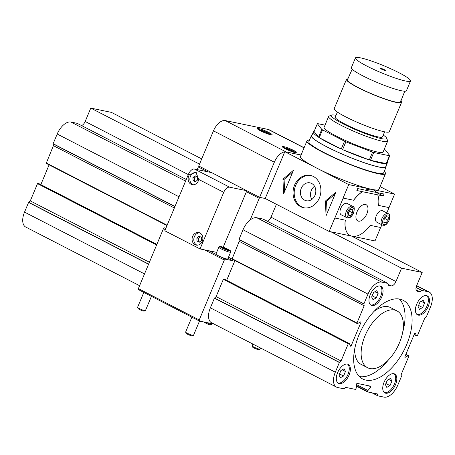 <?xml version="1.0" encoding="UTF-8"?>
<svg xmlns="http://www.w3.org/2000/svg" width="455" height="455" viewBox="0 0 455 455"><rect width="100%" height="100%" fill="white"/><g stroke="black" fill="none" stroke-linecap="round" stroke-linejoin="round"><path stroke-width="0.68" d="M196.264 172.468A6.398 5.346 -78.3 0 0 190.088 177.348A6.398 5.346 -78.3 0 0 193.108 184.787M198.329 180.902A6.398 5.346 101.7 0 1 192.226 184.69A6.398 5.346 101.7 0 1 189.422 174.652L195.951 172.394L198.772 179.469A6.398 5.346 101.7 0 1 198.329 180.902M304.105 147.744L269.303 129.823A12.797 6.842 -62.7 0 0 268.342 129.487L225.236 120.564A12.797 6.842 -62.7 0 0 213.458 130.852L198.761 165.99L259.634 197.345L265.225 198.499L260.209 197.459L259.225 198.317L246.411 191.72L246.82 190.742L211.575 172.587L194.376 169.027A6.398 3.418 117.3 0 0 188.489 174.174L164.812 230.782L200.052 248.936L216.66 252.371M77.225 123.339L70.94 122.031A14.93 7.98 117.3 0 0 57.199 134.032L53.15 143.712L53.394 145.657L46.2 163.356L166.991 225.566L46.2 163.356M77.213 123.333L186.26 179.503L77.213 123.333M81.604 125.591A5.329 2.849 117.3 0 0 85.182 121.479L188.313 174.601M201.724 158.897L111.412 112.379L90.778 108.108L85.182 121.479M156.873 244.38L38.476 183.399L37.515 183.621L30.286 200.9L28.585 202.435L24.536 212.115A14.93 7.98 117.3 0 0 25.725 227.045L139.588 285.695M49.1 164.852L40.836 184.611M90.778 108.108L199.54 164.13M30.286 200.9L149.399 262.251M53.394 145.657L174.356 207.958M418.515 305.555L420.119 301.995M423.201 300.294L419.971 302.075L418.082 306.585L419.43 309.315L422.667 307.534L424.555 303.024L423.201 300.294M421.296 301.346L424.555 303.024M418.663 305.47L422.667 307.534M372.082 295.943L373.686 292.383M376.768 290.688L373.538 292.468L371.65 296.973L372.998 299.703L376.234 297.923L378.122 293.412L376.768 290.688M374.863 291.735L378.122 293.412M372.23 295.858L376.234 297.923M385.851 383.633L387.455 380.073M390.544 378.378L387.307 380.158L385.419 384.663L386.773 387.393L390.009 385.613L391.891 381.108L390.544 378.378M388.633 379.424L391.891 381.108M385.999 383.554L390.009 385.613M339.419 374.021L341.022 370.467M344.111 368.766L340.875 370.546L338.986 375.057L340.34 377.781L343.576 376.006L345.459 371.496L344.111 368.766M342.2 369.818L345.459 371.496M339.566 373.942L343.576 376.006M417.025 314.513A10.664 5.699 117.3 0 0 427.052 305.993A10.664 5.699 117.3 0 0 426.733 295.67M428.172 306.568A10.664 5.699 117.3 0 0 427.325 295.904A10.664 5.699 117.3 0 0 417.372 302.774A10.664 5.699 117.3 0 0 417.559 314.86A10.664 5.699 117.3 0 0 428.172 306.568M370.592 304.907A10.664 5.699 117.3 0 0 380.619 296.381A10.664 5.699 117.3 0 0 380.3 286.064M381.739 296.956A10.664 5.699 117.3 0 0 380.886 286.292A10.664 5.699 117.3 0 0 370.939 293.162A10.664 5.699 117.3 0 0 371.126 305.254A10.664 5.699 117.3 0 0 381.739 296.956M384.367 392.597A10.664 5.699 117.3 0 0 394.388 384.071A10.664 5.699 117.3 0 0 394.07 373.754M395.509 384.651A10.664 5.699 117.3 0 0 394.661 373.982A10.664 5.699 117.3 0 0 384.708 380.852A10.664 5.699 117.3 0 0 384.896 392.944A10.664 5.699 117.3 0 0 395.509 384.651M337.934 382.985A10.664 5.699 117.3 0 0 347.956 374.459A10.664 5.699 117.3 0 0 347.637 364.142M349.076 375.039A10.664 5.699 117.3 0 0 348.229 364.375A10.664 5.699 117.3 0 0 338.275 371.24A10.664 5.699 117.3 0 0 338.463 383.332A10.664 5.699 117.3 0 0 349.076 375.039M406.679 344.543A44.249 23.66 117.3 0 0 403.153 300.277A44.249 23.66 117.3 0 0 361.856 328.783A44.249 23.66 117.3 0 0 362.629 378.952A44.249 23.66 117.3 0 0 406.679 344.543M402.669 332.275A44.249 23.66 117.3 0 0 399.342 299.02M359.393 376.586A44.249 23.66 117.3 0 0 388.394 359.979M396.897 310.85A31.986 17.102 117.3 0 0 367.043 331.456A31.986 17.102 117.3 0 0 367.606 367.725A31.986 17.102 117.3 0 0 399.45 342.848A31.986 17.102 117.3 0 0 396.897 310.85L390.492 307.552A31.986 17.102 117.3 0 0 374.01 311.396M354.758 348.775A31.986 17.102 117.3 0 0 361.196 364.427L367.606 367.725M351.101 345.936L350.612 346.204L349.264 343.474L348.297 343.701L341.068 360.974L339.367 362.51L335.318 372.19A14.93 7.98 117.3 0 0 336.512 387.125A14.93 7.98 117.3 0 0 337.627 387.518L343.889 388.815L345.601 387.364L355.463 389.406L356.265 388.087L356.572 383.906L357.016 383.366L370.962 386.25L370.916 386.875L367.959 390.504L367.583 391.909L377.474 393.962L377.786 395.827L384.06 397.13A14.93 7.98 117.3 0 0 397.801 385.123L401.85 375.443L401.606 373.504L408.835 356.225L408.8 355.799L408.192 355.673L404.956 357.448L404.757 357.038L414.687 333.299L415.17 333.032L416.524 335.762L417.485 335.534L424.714 318.261L426.415 316.72L430.464 307.045A14.93 7.98 117.3 0 0 429.275 292.11A14.93 7.98 117.3 0 0 428.155 291.718L421.899 290.421L420.181 291.871L417.428 291.302A5.329 2.849 117.3 0 1 417.03 291.16A5.329 2.849 117.3 0 1 416.604 285.825L422.2 272.454L401.56 268.183L395.969 281.554A5.329 2.849 117.3 0 1 391.061 285.842L388.308 285.274L387.996 283.408L381.722 282.106A14.93 7.98 117.3 0 0 367.981 294.112L363.932 303.792L364.176 305.732L356.953 323.01L356.987 323.437L357.59 323.562L360.826 321.782L361.031 322.191L351.101 345.936L350.27 345.51M377.786 395.827L371.945 392.819M387.996 283.408L263.041 219.048L256.768 217.746A14.93 7.98 117.3 0 0 250.182 219.947A14.93 7.98 117.3 0 0 243.027 229.752L238.977 239.427L239.222 241.372L232.033 259.071L356.959 323.414M267.432 221.306A5.329 2.849 117.3 0 0 271.015 217.194L276.412 204.289M401.56 268.183L330.967 231.822M422.2 272.454L351.624 236.105M420.181 291.871L416.058 289.744M416.524 335.762L414.164 334.544M408.192 355.673L405.837 354.456M367.959 390.504L356.521 384.617M341.068 360.974L216.114 296.614L214.413 298.15L210.364 307.83A14.93 7.98 117.3 0 0 211.552 322.76L336.512 387.125M349.264 343.474L224.309 279.114L223.342 279.336L216.114 296.614M234.934 260.567L226.664 280.325M364.176 305.732L239.222 241.372M227.125 249.09L221.744 247.236L226.55 249.71L228.535 250.119L227.125 249.09L226.84 249.772M223.422 248.379L223.729 247.645M260.482 347.967L259.993 349.139A4.266 0.529 -157.3 0 1 259.936 349.184L258.753 349.662A3.35 0.415 -157.3 0 1 255.551 348.712A3.35 0.415 -157.3 0 1 252.622 347.097L252.133 345.919A4.266 0.529 -157.3 0 1 252.127 345.846L252.878 344.048M259.936 349.184A4.266 0.529 -157.3 0 1 255.852 347.978A4.266 0.529 -157.3 0 1 252.133 345.919M199.483 321.065L193.5 335.375A4.266 0.529 -157.3 0 1 193.443 335.42L192.26 335.898A3.35 0.415 -157.3 0 1 189.052 334.948A3.35 0.415 -157.3 0 1 186.129 333.333L185.634 332.156A4.266 0.529 -157.3 0 1 185.629 332.082L191.868 317.163M193.443 335.42A4.266 0.529 -157.3 0 1 189.36 334.22A4.266 0.529 -157.3 0 1 185.634 332.156M230.634 252.121L227.779 258.952A6.398 0.796 -157.3 0 1 221.289 257.103A6.398 0.796 -157.3 0 1 216.495 254.635A6.398 0.796 -157.3 0 1 215.971 254.015L218.832 247.184A6.398 0.796 -157.3 0 0 224.423 250.386A6.398 0.796 -157.3 0 0 230.634 252.121C230.219 250.489 231.879 251.689 228.086 249.3C217.422 244.966 220.573 246.377 218.832 247.184M212.223 323.698L211.933 324.381A4.266 0.529 -157.3 0 1 211.876 324.432L210.693 324.904A3.35 0.415 -157.3 0 1 207.491 323.96A3.35 0.415 -157.3 0 1 204.562 322.339L204.46 322.095M211.876 324.432A4.266 0.529 -157.3 0 1 206.001 322.413M151.418 296.324L145.441 310.617A4.266 0.529 -157.3 0 1 145.384 310.668L144.201 311.14A3.35 0.415 -157.3 0 1 140.993 310.196A3.35 0.415 -157.3 0 1 138.07 308.575L137.575 307.404A4.266 0.529 -157.3 0 1 137.569 307.33L143.808 292.406M145.384 310.668A4.266 0.529 -157.3 0 1 141.3 309.463A4.266 0.529 -157.3 0 1 137.575 307.404M202.276 241.298A6.398 5.346 -78.3 0 0 198.767 232.562A6.398 5.346 -78.3 0 0 192.232 237.743A6.398 5.346 -78.3 0 0 196.173 245.091A6.398 5.346 -78.3 0 0 202.276 241.298M246.82 190.742L229.621 187.181A6.398 3.418 117.3 0 0 223.735 192.329L200.052 248.936M233.489 259.822L232.522 260.664L225.299 259.168L224.321 260.027L199.25 319.956L199.415 321.048L214.146 324.096M199.205 166.217L198.352 166.962L197.243 169.618M225.299 259.168L221.289 257.103M232.522 260.664L228.029 258.349M216.62 252.474L216.267 252.292M165.921 228.126L164.426 227.813L163.447 228.672L138.377 288.601L138.542 289.693L199.415 321.048M165.762 228.501L164.426 227.813M216.495 254.635L209.044 250.796M231.976 259.02L228.501 257.229M246.411 191.72L223.2 247.207M259.225 198.317L250.182 219.947M207.725 171.791L198.352 166.962M199.25 319.956L138.377 288.601M224.321 260.027L204.619 249.88M165.296 229.621L163.447 228.672M200.206 236.737L198.363 238.295L198.499 241.332L199.66 241.929M201.366 237.334L199.051 236.145L196.873 237.988L197.009 241.025L199.324 242.214L201.497 240.371L201.366 237.334M198.499 241.332L197.009 241.025M198.363 238.295L196.873 237.988M199.608 232.823A6.398 5.346 -78.3 0 0 193.949 238.096A6.398 5.346 -78.3 0 0 197.049 245.182M196.264 176.341L194.421 177.899L194.558 180.936L195.718 181.534M197.419 176.938L195.11 175.749L192.931 177.592L193.068 180.629L195.383 181.818L197.555 179.975L197.419 176.938M194.558 180.936L193.068 180.629M194.421 177.899L192.931 177.592M291.28 151.401L292.832 151.725L291.427 150.69L288.026 149.251L286.041 148.836L287.219 149.701M259.634 197.345L274.331 162.207A12.797 6.842 -62.7 0 1 284.739 151.856M285.672 151.851A12.797 6.842 -62.7 0 1 286.11 151.919L301.062 155.013M285.387 148.808A7.997 0.995 -157.3 0 1 282.305 146.612A7.997 0.995 -157.3 0 1 290.068 148.779A7.997 0.995 -157.3 0 1 297.064 152.783A7.997 0.995 -157.3 0 1 292.889 151.981A7.997 0.995 -157.3 0 1 285.387 148.808M260.47 130.818A7.997 0.995 -157.3 0 1 257.394 128.623A7.997 0.995 -157.3 0 1 265.157 130.79A7.997 0.995 -157.3 0 1 272.147 134.794A7.997 0.995 -157.3 0 1 267.978 133.992A7.997 0.995 -157.3 0 1 260.47 130.818M266.368 133.412L267.921 133.736L266.511 132.701L263.115 131.262L261.13 130.847L262.308 131.711M266.238 133.366L266.511 132.701M262.831 131.95L263.115 131.262M287.742 149.94L288.026 149.251M291.149 151.356L291.427 150.69M381.853 224.781L380.71 227.511L370.233 225.339A25.588 13.684 -62.7 0 1 350.231 235.559A25.588 13.684 -62.7 0 1 345.328 220.186L334.852 218.019L343.178 198.107L353.575 200.234A25.588 13.684 -62.7 0 1 362.425 191.674L356.845 190.52L357.664 188.569L376.427 192.476A25.588 13.684 -62.7 0 0 373.663 190.059L373.583 190.019A25.588 13.684 -62.7 0 1 373.623 190.036M365.428 190.196A25.588 13.684 -62.7 0 1 373.663 190.059M362.425 191.674L362.504 191.714A25.588 13.684 -62.7 0 0 353.654 200.274M358.449 221.17A9.134 4.886 117.3 0 0 366.582 214.441A9.134 4.886 117.3 0 0 366.127 204.687A9.134 4.886 117.3 0 0 357.602 210.574A9.134 4.886 117.3 0 0 357.766 220.931A9.134 4.886 117.3 0 0 358.449 221.17M376.41 192.471L383.218 195.974L362.504 191.714M377.718 194.865A25.588 13.684 -62.7 0 1 378.566 205.432L389.042 207.599L386.807 212.94M325.399 201.047L335.955 192.101L326.059 215.772L325.399 201.047L326.548 201.286L335.176 193.978M300.647 206.689A16.528 13.815 101.7 0 1 293.919 186.931A16.528 13.815 101.7 0 1 310.327 175.374A16.528 13.815 101.7 0 1 320.502 194.359A16.528 13.815 101.7 0 1 303.627 207.742A16.528 13.815 101.7 0 1 300.647 206.689M353.575 200.234L343.178 198.107M343.098 198.067L348.735 184.599L371.667 189.343A42.542 5.295 -157.3 0 1 326.724 172.963A42.542 5.295 -157.3 0 1 300.459 156.463L306.988 140.845A42.542 5.295 22.7 0 0 344.196 162.151A42.542 5.295 22.7 0 0 385.487 173.685A42.542 5.295 22.7 0 0 384.236 171.41M351.55 236.082L329.136 231.447L265.219 198.522L284.813 151.674L348.735 184.599M329.136 231.447L334.852 218.019M282.947 179.185L293.503 170.238L283.601 193.904L282.947 179.185L284.091 179.418L292.719 172.109M365.348 190.156A25.588 13.684 -62.7 0 1 371.667 189.343A25.588 13.684 -62.7 0 1 373.583 190.019M380.619 227.489L375 240.94L352.762 236.333M284.813 151.674L301.056 155.036M380.079 186.613L394.593 194.092L389.042 207.599M350.191 235.536A25.588 13.684 -62.7 0 1 350.151 235.519A25.588 13.684 -62.7 0 1 345.243 220.169M309.48 140.14A42.542 5.295 22.7 0 0 306.988 140.845M385.487 173.685L378.952 189.297A42.542 5.295 -157.3 0 1 371.667 189.343L394.593 194.092M388.962 207.56L378.566 205.41M383.218 195.974L384.031 194.023L376.404 192.448M304.202 207.85A16.528 13.815 101.7 0 1 301.796 206.928A16.528 13.815 101.7 0 1 294.965 187.505A16.528 13.815 101.7 0 1 310.896 175.511M304.628 200.16A9.134 7.633 101.7 0 1 300.909 189.24A9.134 7.633 101.7 0 1 309.974 182.853A9.134 7.633 101.7 0 1 315.599 193.347A9.134 7.633 101.7 0 1 306.272 200.74A9.134 7.633 101.7 0 1 304.628 200.16M311.8 199.444A9.134 7.633 101.7 0 1 314.536 186.243M327.082 213.315L326.548 201.286M284.631 191.453L284.091 179.418M380.977 68.392A2.667 0.33 22.7 0 0 380.522 68.426A2.667 0.33 22.7 0 0 381.546 69.126A2.667 0.33 22.7 0 0 385.419 70.474A2.667 0.33 22.7 0 0 383.889 69.467A2.667 0.33 22.7 0 0 380.977 68.392M360.553 57.87A29.854 3.714 22.7 0 0 355.44 57.904A29.854 3.714 22.7 0 0 381.546 72.851A29.854 3.714 22.7 0 0 410.524 80.944A29.854 3.714 22.7 0 0 392.091 69.37A29.854 3.714 22.7 0 0 360.553 57.87M355.44 57.904L351.357 67.664A29.854 3.714 22.7 0 0 377.468 82.611A29.854 3.714 22.7 0 0 406.44 90.704L410.524 80.944M352.193 69.217L347.518 79.665A28.79 3.583 22.7 0 0 372.617 94.202A28.79 3.583 22.7 0 0 400.593 101.869L404.745 91.205M348.149 78.88A29.854 3.714 22.7 0 0 346.46 79.375A29.854 3.714 22.7 0 0 372.565 94.327A29.854 3.714 22.7 0 0 401.543 102.421A29.854 3.714 22.7 0 0 400.707 100.862M346.46 79.375L334.209 108.654A29.854 3.714 22.7 0 0 360.32 123.606A29.854 3.714 22.7 0 0 389.292 131.7L401.543 102.421M337.405 112.066L335.284 117.134A25.588 3.185 22.7 0 0 357.664 129.948A25.588 3.185 22.7 0 0 382.501 136.887L384.623 131.819M336.04 115.331A30.024 3.737 22.7 0 0 331.593 115.081A30.024 3.737 22.7 0 0 357.454 130.454A30.024 3.737 22.7 0 0 386.557 138.075A30.024 3.737 22.7 0 0 383.258 135.084M331.593 115.081L329.056 116.099A31.986 3.981 22.7 0 0 328.635 116.463A31.986 3.981 22.7 0 0 356.606 132.479A31.986 3.981 22.7 0 0 387.654 141.147A31.986 3.981 22.7 0 0 387.614 140.589L386.557 138.075M328.635 116.463L324.074 127.354A31.986 3.981 22.7 0 0 352.051 143.37A31.986 3.981 22.7 0 0 383.093 152.044L387.654 141.147M322.515 129.874L319.251 137.683A40.091 4.988 22.7 0 0 341.261 149.024L344.526 141.215L322.515 129.874A40.091 4.988 22.7 0 1 321.787 129.408L317.363 123.697A40.091 4.988 22.7 0 1 317.675 123.629L325.001 125.142M344.526 141.215A40.091 4.988 22.7 0 0 345.874 141.812L372.571 152.135A40.091 4.988 22.7 0 0 373.743 152.505L389.497 155.769A40.091 4.988 22.7 0 0 389.81 155.701L385.385 149.991A40.091 4.988 22.7 0 0 384.657 149.519L384.242 149.303M317.363 123.697L314.098 131.501A40.091 4.988 22.7 0 0 313.336 132.035A40.091 4.988 22.7 0 0 318.523 137.217L321.787 129.408M313.336 132.035L311.703 135.937A40.091 4.988 22.7 0 0 346.761 156.014A40.091 4.988 22.7 0 0 385.669 166.883L387.307 162.975A40.091 4.988 22.7 0 0 387.148 162.06M389.81 155.701L386.545 163.51A40.091 4.988 22.7 0 0 387.307 162.975M373.743 152.505L370.478 160.314A40.091 4.988 22.7 0 0 386.232 163.578L389.497 155.769M345.874 141.812L342.604 149.621A40.091 4.988 22.7 0 0 369.306 159.938L372.571 152.135M314.098 131.501L318.523 137.217M319.251 137.683L341.261 149.024M342.604 149.621L369.306 159.938M370.478 160.314L386.232 163.578M311.982 135.266A40.518 5.039 22.7 0 0 311.305 135.772L308.86 141.63A40.518 5.039 22.7 0 0 344.293 161.917A40.518 5.039 22.7 0 0 383.616 172.9L386.067 167.048A40.518 5.039 22.7 0 0 385.954 166.206M311.305 135.772A40.518 5.039 22.7 0 0 346.738 156.059A40.518 5.039 22.7 0 0 386.067 167.048M388.251 213.685L382.644 210.801A6.398 3.418 117.3 0 0 376.279 215.772A6.398 3.418 117.3 0 0 376.786 222.176L382.393 225.06C384.014 225.214 385.203 226.63 388.809 221.17C390.293 216.296 390.106 213.804 388.251 213.685A6.398 3.418 117.3 0 0 381.882 218.662A6.398 3.418 117.3 0 0 382.393 225.06M385.891 222.922L383.906 222.512L384.139 219.378L386.358 216.654L388.342 217.063L388.109 220.197L385.891 222.922L383.952 221.921M384.839 218.514L388.109 220.197M352.71 206.331L347.102 203.442A6.398 3.418 117.3 0 0 340.738 208.418A6.398 3.418 117.3 0 0 341.244 214.817L346.852 217.706C348.473 217.86 349.667 219.276 353.268 213.81C354.752 208.942 354.564 206.445 352.71 206.331A6.398 3.418 117.3 0 0 346.34 211.308A6.398 3.418 117.3 0 0 346.852 217.706M350.35 215.562L348.365 215.152L348.598 212.019L350.816 209.3L352.801 209.71L352.568 212.843L350.35 215.562L348.411 214.567M349.298 211.16L352.568 212.843M70.94 122.031L185.594 181.09M24.536 212.115L144.519 273.916M28.585 202.435L148.569 264.236M28.676 202.304L148.631 264.088M37.515 183.621L156.628 244.972M37.907 183.28L156.816 244.523M46.165 162.93L167.127 225.236M53.121 143.86L174.925 206.598M53.15 143.712L174.982 206.468M57.199 134.032L179.031 196.787M381.722 282.106L256.768 217.746M387.978 283.402L263.024 219.043M391.061 285.842L388.172 284.352M395.969 281.554L271.015 217.194M417.428 291.302L416.683 290.916M421.791 290.461L416.08 287.52M421.899 290.421L416.098 287.435M428.155 291.718L416.626 285.78M408.766 355.787L405.894 354.314L408.8 355.799M377.775 395.816L371.951 392.819M377.747 395.759L372.099 392.847M367.555 391.891L356.407 386.147L367.583 391.909M367.549 391.482L356.436 385.76M370.916 386.875L368.851 385.812M335.318 372.19L210.364 307.83M339.367 362.51L214.413 298.15M339.458 362.379L214.504 298.019M348.297 343.701L223.342 279.336M348.689 343.354L223.735 278.995M361.031 322.191L360.542 321.941M356.953 323.01L231.999 258.645M363.909 303.934L238.955 239.575M363.932 303.792L238.977 239.427M367.981 294.112L243.027 229.752M228.006 249.272A5.329 0.665 -157.3 0 1 227.176 250.17A5.329 0.665 -157.3 0 1 220.237 246.593A5.329 0.665 -157.3 0 1 228.006 249.272M223.735 192.329L198.772 179.469M189.422 174.652L188.489 174.174M229.621 187.181L194.376 169.027M268.342 129.487L304.048 147.875M213.458 130.852L274.331 162.207M225.236 120.564L286.11 151.919M258.48 129.686A6.609 0.825 -157.3 0 1 264.844 131.535A6.609 0.825 -157.3 0 1 270.628 134.771M283.391 147.676A6.609 0.825 -157.3 0 1 289.755 149.524A6.609 0.825 -157.3 0 1 295.545 152.761M383.258 219.196A5.329 2.849 117.3 0 0 385.789 224.309A5.329 2.849 117.3 0 0 389.326 215.858A5.329 2.849 117.3 0 0 383.258 219.196M347.717 211.837A5.329 2.849 117.3 0 0 350.248 216.955A5.329 2.849 117.3 0 0 353.785 208.504A5.329 2.849 117.3 0 0 347.717 211.837M416.689 285.626L429.275 292.11M232.033 259.071L356.987 323.437M258.292 129.561L263.104 130.835L268.228 133.093L270.844 134.816M283.203 147.551L288.015 148.825L293.145 151.083L295.761 152.806"/></g></svg>
